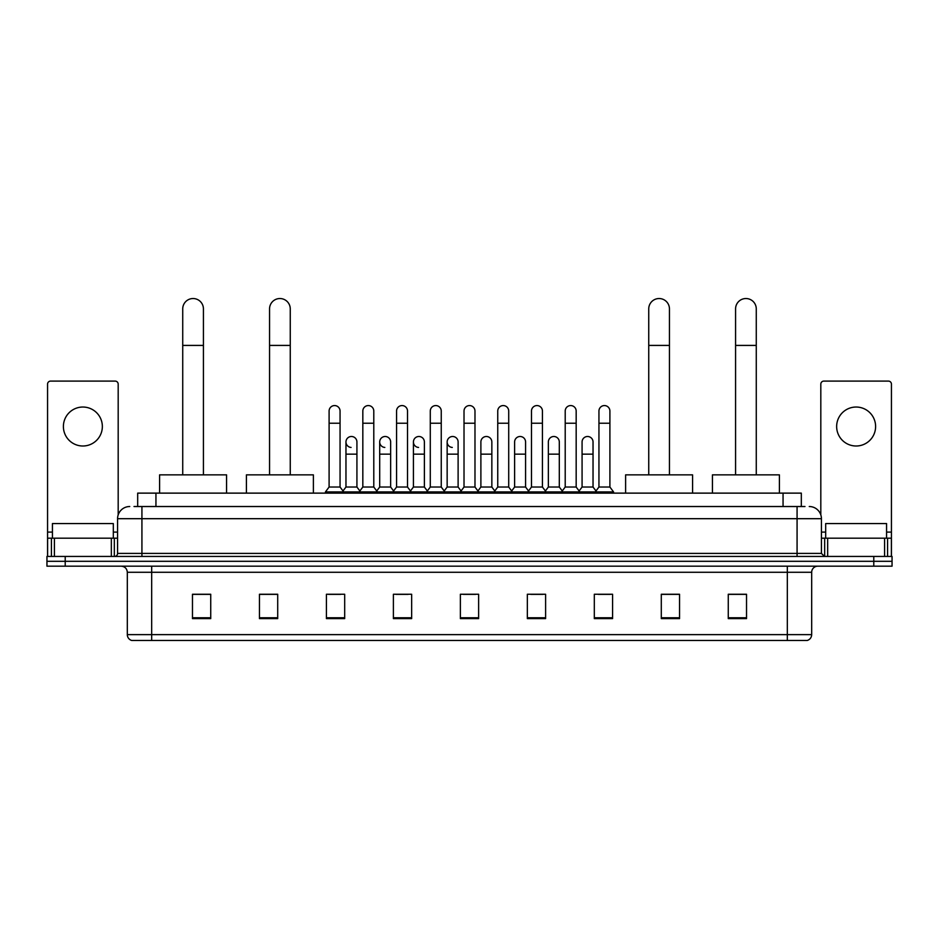 <?xml version="1.0" encoding="UTF-8"?>
<svg xmlns="http://www.w3.org/2000/svg" width="939" height="939" viewBox="0 0 939 939"><rect width="100%" height="100%" fill="white"/><g stroke="black" fill="none" stroke-linecap="round" stroke-linejoin="round"><path stroke-width="1.41" d="M137.681 506.52L137.681 493.128L801.319 493.128L801.319 506.52M134.3 506.52L804.981 506.52M134.019 506.52L141.93 506.52L141.93 518.692L117.575 518.692L117.575 553.4A3.04 3.04 0 0 1 114.535 556.44M129.758 506.52A12.172 12.172 0 0 0 117.575 518.692M809.242 506.52A12.172 12.172 0 0 1 821.425 518.692L821.425 553.4L824.465 556.44M65.214 556.44L46.95 556.44L46.95 561.311L65.214 561.311L46.95 561.311L46.95 566.182L65.214 566.182L65.214 561.311L873.786 561.311L65.214 561.311L65.214 556.44L873.786 556.44L873.786 561.311L892.05 561.311L873.786 561.311L873.786 566.182L65.214 566.182M873.786 566.182L892.05 566.182L892.05 556.44L873.786 556.44M811.683 634.623C811.507 637.546 810.052 639.494 807.294 640.468L787.328 640.468L787.328 634.623L811.683 634.623L811.683 572.274A6.092 6.092 0 0 1 817.763 566.182M787.328 640.468L131.706 640.468A6.092 6.092 0 0 1 127.317 634.623L127.317 572.274C126.965 568.576 124.934 566.546 121.237 566.182M746.528 618.613L746.528 594.258L728.265 594.258L728.265 618.613L746.528 618.613M679.554 618.613L679.554 594.258L661.291 594.258L661.291 618.613L679.554 618.613M612.58 618.613L612.58 594.258L594.317 594.258L594.317 618.613L612.58 618.613M545.606 618.613L545.606 594.258L527.342 594.258L527.342 618.613L545.606 618.613M210.735 618.613L210.735 594.258L192.472 594.258L192.472 618.613L210.735 618.613M277.709 618.613L277.709 594.258L259.446 594.258L259.446 618.613L277.709 618.613M344.683 618.613L344.683 594.258L326.42 594.258L326.42 618.613L344.683 618.613M411.658 618.613L411.658 594.258L393.394 594.258L393.394 618.613L411.658 618.613M478.632 618.613L478.632 594.258L460.368 594.258L460.368 618.613L478.632 618.613M598.331 594.375L610.514 594.375M395.953 594.375L408.125 594.375M328.486 594.375L340.669 594.375M530.875 594.375L543.047 594.375M463.408 594.375L475.592 594.375M277.709 594.375L259.446 594.375M210.735 594.375L192.472 594.375M679.554 594.375L661.291 594.375M746.528 594.375L728.265 594.375M113.314 538.176L113.314 523.563L52.431 523.563L52.431 538.176M82.878 407.033A19.484 19.484 0 0 0 63.394 426.517A19.484 19.484 0 0 0 82.878 446.002A19.484 19.484 0 0 0 102.351 426.517A19.484 19.484 0 0 0 82.878 407.033M111.342 556.44L111.342 538.176L54.403 538.176L54.403 556.44M118.185 514.889L118.185 384.133A3.04 3.04 0 0 0 115.145 381.093L50.6 381.093A3.04 3.04 0 0 0 47.56 384.133L47.56 538.176L54.403 538.176M111.342 538.176L117.575 538.176M47.56 556.44L47.56 538.176M182.729 474.852L182.729 308.884A10.352 10.352 0 0 1 193.082 298.532A10.352 10.352 0 0 1 203.423 308.884A10.352 10.352 0 0 0 193.082 298.532M203.423 474.852L203.423 308.884M226.569 493.128L226.569 474.852L159.595 474.852L159.595 493.128M269.552 474.852L269.552 308.884A10.352 10.352 0 0 1 279.904 298.532A10.352 10.352 0 0 1 290.257 308.884A10.352 10.352 0 0 0 279.904 298.532M290.257 474.852L290.257 308.884M313.391 493.128L313.391 474.852L246.417 474.852L246.417 493.128M648.743 474.852L648.743 308.884A10.352 10.352 0 0 1 659.096 298.532A10.352 10.352 0 0 1 669.448 308.884A10.352 10.352 0 0 0 659.096 298.532M669.448 474.852L669.448 308.884M692.583 493.128L692.583 474.852L625.609 474.852L625.609 493.128M735.577 474.852L735.577 308.884A10.352 10.352 0 0 1 745.918 298.532A10.352 10.352 0 0 1 756.271 308.884A10.352 10.352 0 0 0 745.918 298.532M756.271 474.852L756.271 308.884M779.405 493.128L779.405 474.852L712.431 474.852L712.431 493.128M329.096 423.231L340.059 423.231L340.059 487.036L329.096 487.036L329.096 411.047A5.481 5.481 0 0 1 334.918 405.578A5.481 5.481 0 0 1 340.059 411.047A5.481 5.481 0 0 0 334.918 405.578M329.096 487.036L325.446 491.907L325.446 493.128M340.059 487.036L343.709 491.907L325.446 491.907M362.83 487.036L362.83 423.231L373.792 423.231L373.792 487.036L362.83 487.036L359.179 491.907L343.709 491.907L343.709 493.128M362.83 423.231L362.83 411.047A5.481 5.481 0 0 1 368.651 405.578A5.481 5.481 0 0 1 373.792 411.047A5.481 5.481 0 0 0 368.651 405.578M373.792 487.036L377.443 491.907L359.179 491.907L359.179 493.128M396.563 487.036L396.563 423.231L407.514 423.231L407.514 487.036L396.563 487.036L392.901 491.907L377.443 491.907L377.443 493.128M396.563 423.231L396.563 411.047A5.481 5.481 0 0 1 402.385 405.578A5.481 5.481 0 0 1 407.514 411.047A5.481 5.481 0 0 0 402.385 405.578M407.514 487.036L411.176 491.907L392.901 491.907L392.901 493.128M430.285 487.036L430.285 423.231L441.248 423.231L441.248 487.036L430.285 487.036L426.635 491.907L411.176 491.907L411.176 493.128M430.285 423.231L430.285 411.047A5.481 5.481 0 0 1 436.119 405.578A5.481 5.481 0 0 1 441.248 411.047A5.481 5.481 0 0 0 436.119 405.578M441.248 487.036L444.898 491.907L426.635 491.907L426.635 493.128M464.019 487.036L464.019 423.231L474.981 423.231L474.981 487.036L464.019 487.036L460.368 491.907L444.898 491.907L444.898 493.128M464.019 423.231L464.019 411.047A5.481 5.481 0 0 1 469.84 405.578A5.481 5.481 0 0 1 474.981 411.047A5.481 5.481 0 0 0 469.84 405.578M474.981 487.036L478.632 491.907L460.368 491.907L460.368 493.128M497.752 487.036L497.752 423.231L508.715 423.231L508.715 487.036L497.752 487.036L494.102 491.907L478.632 491.907L478.632 493.128M497.752 423.231L497.752 411.047A5.481 5.481 0 0 1 503.574 405.578A5.481 5.481 0 0 1 508.715 411.047A5.481 5.481 0 0 0 503.574 405.578M508.715 487.036L512.365 491.907L494.102 491.907L494.102 493.128M531.486 487.036L531.486 423.231L542.437 423.231L542.437 487.036L531.486 487.036L527.824 491.907L512.365 491.907L512.365 493.128M531.486 423.231L531.486 411.047A5.481 5.481 0 0 1 537.308 405.578A5.481 5.481 0 0 1 542.437 411.047A5.481 5.481 0 0 0 537.308 405.578M542.437 487.036L546.099 491.907L527.824 491.907L527.824 493.128M565.208 487.036L565.208 423.231L576.17 423.231L576.17 487.036L565.208 487.036L561.557 491.907L546.099 491.907L546.099 493.128M565.208 423.231L565.208 411.047A5.481 5.481 0 0 1 571.041 405.578A5.481 5.481 0 0 1 576.17 411.047A5.481 5.481 0 0 0 571.041 405.578M576.17 487.036L579.821 491.907L561.557 491.907L561.557 493.128M598.941 487.036L598.941 423.231L609.904 423.231L609.904 487.036L598.941 487.036L595.291 491.907L579.821 491.907L579.821 493.128M598.941 423.231L598.941 411.047A5.481 5.481 0 0 1 604.763 405.578A5.481 5.481 0 0 1 609.904 411.047A5.481 5.481 0 0 0 604.763 405.578M609.904 487.036L613.554 491.907L595.291 491.907L595.291 493.128M613.554 491.907L613.554 493.128M351.092 447.445A5.481 5.481 0 0 1 345.963 441.976A5.481 5.481 0 0 1 351.785 436.506A5.481 5.481 0 0 1 356.926 441.976L356.926 454.159L345.963 454.159L345.963 441.976M356.926 454.159L356.926 487.036L345.963 487.036L345.963 454.159M345.963 487.036L343.005 490.968M356.926 487.036L359.872 490.968M384.826 447.445A5.481 5.481 0 0 1 379.696 441.976A5.481 5.481 0 0 1 385.518 436.506A5.481 5.481 0 0 1 390.647 441.976L390.647 454.159L379.696 454.159L379.696 441.976M390.647 454.159L390.647 487.036L379.696 487.036L379.696 454.159M379.696 487.036L376.739 490.968M390.647 487.036L393.605 490.968M418.559 447.445A5.481 5.481 0 0 1 413.418 441.976A5.481 5.481 0 0 1 419.252 436.506A5.481 5.481 0 0 1 424.381 441.976L424.381 454.159L413.418 454.159L413.418 441.976M424.381 454.159L424.381 487.036L413.418 487.036L413.418 454.159M413.418 487.036L410.472 490.968M424.381 487.036L427.339 490.968M452.293 447.445A5.481 5.481 0 0 1 447.152 441.976A5.481 5.481 0 0 1 452.974 436.506A5.481 5.481 0 0 1 458.115 441.976L458.115 454.159L447.152 454.159L447.152 441.976M458.115 454.159L458.115 487.036L447.152 487.036L447.152 454.159M447.152 487.036L444.206 490.968M458.115 487.036L461.072 490.968M480.885 441.976A5.481 5.481 0 0 1 486.707 436.506A5.481 5.481 0 0 1 491.848 441.976L491.848 454.159L480.885 454.159L480.885 441.976M491.848 454.159L491.848 487.036L480.885 487.036L480.885 454.159M480.885 487.036L477.928 490.968M491.848 487.036L494.794 490.968M514.619 441.976A5.481 5.481 0 0 1 520.441 436.506A5.481 5.481 0 0 1 525.582 441.976L525.582 454.159L514.619 454.159L514.619 441.976M525.582 454.159L525.582 487.036L514.619 487.036L514.619 454.159M514.619 487.036L511.661 490.968M525.582 487.036L528.528 490.968M548.353 441.976A5.481 5.481 0 0 1 554.174 436.506A5.481 5.481 0 0 1 559.304 441.976L559.304 454.159L548.353 454.159L548.353 441.976M559.304 454.159L559.304 487.036L548.353 487.036L548.353 454.159M548.353 487.036L545.395 490.968M559.304 487.036L562.261 490.968M582.074 441.976A5.481 5.481 0 0 1 587.908 436.506A5.481 5.481 0 0 1 593.037 441.976L593.037 454.159L582.074 454.159L582.074 441.976M593.037 454.159L593.037 487.036L582.074 487.036L582.074 454.159M582.074 487.036L579.128 490.968M593.037 487.036L595.995 490.968M856.122 407.033A19.484 19.484 0 0 0 836.649 426.517A19.484 19.484 0 0 0 856.122 446.002A19.484 19.484 0 0 0 875.606 426.517A19.484 19.484 0 0 0 856.122 407.033M884.597 556.44L884.597 538.176L827.658 538.176L827.658 556.44M884.597 538.176L891.44 538.176L891.44 384.133A3.04 3.04 0 0 0 888.4 381.093L823.855 381.093A3.04 3.04 0 0 0 820.815 384.133L820.815 514.889M821.425 538.176L827.658 538.176M891.44 538.176L891.44 556.44M886.569 538.176L886.569 523.563L825.686 523.563L825.686 538.176M155.944 506.52L155.944 493.128M783.056 506.52L783.056 493.128M141.93 556.44L141.93 553.4L821.425 553.4M117.575 553.4L141.93 553.4L141.93 518.692L797.07 518.692L797.07 556.44M821.425 518.692L797.07 518.692L797.07 506.52M787.328 566.182L787.328 572.274L127.317 572.274M811.683 572.274L787.328 572.274L787.328 634.623L151.672 634.623L151.672 640.468M127.317 634.623L151.672 634.623L151.672 566.182M478.632 617.768L460.368 617.768M411.658 617.768L393.394 617.768M344.683 617.768L326.42 617.768M277.709 617.768L259.446 617.768M210.735 617.768L192.472 617.768M545.606 617.768L527.342 617.768M612.58 617.768L594.317 617.768M679.554 617.768L661.291 617.768M746.528 617.768L728.265 617.768M117.575 532.096L113.314 532.096M52.431 532.096L47.56 532.096M114.335 538.176L114.335 556.44M47.607 538.176L47.607 556.44M51.41 556.44L51.41 538.176M182.729 345.411L203.423 345.411M269.552 345.411L290.257 345.411M648.743 345.411L669.448 345.411M735.577 345.411L756.271 345.411M891.44 532.096L886.569 532.096M825.686 532.096L821.425 532.096M891.393 556.44L891.393 538.176M887.59 538.176L887.59 556.44M824.665 556.44L824.665 538.176M340.059 423.231L340.059 411.047M373.792 423.231L373.792 411.047M407.514 423.231L407.514 411.047M441.248 423.231L441.248 411.047M474.981 423.231L474.981 411.047M508.715 423.231L508.715 411.047M542.437 423.231L542.437 411.047M576.17 423.231L576.17 411.047M609.904 423.231L609.904 411.047"/></g></svg>
